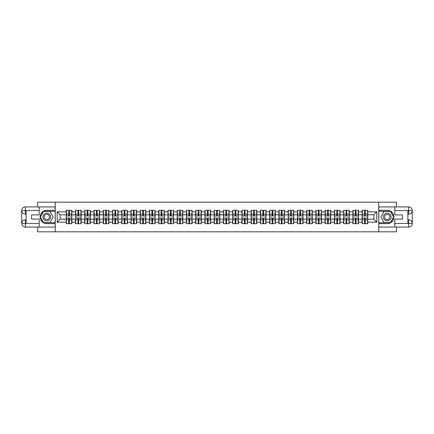 <?xml version="1.0" encoding="UTF-8"?>
<svg xmlns="http://www.w3.org/2000/svg" width="434" height="434" viewBox="0 0 434 434"><rect width="100%" height="100%" fill="white"/><g stroke="black" fill="none" stroke-linecap="round" stroke-linejoin="round"><path stroke-width="0.65" d="M37.584 227.074L37.584 231.816L396.416 231.816L396.416 227.074M396.416 206.926L396.416 202.184L378.752 202.184L378.752 231.816M378.752 202.184L37.584 202.184L37.584 206.926M55.248 231.816L55.248 202.184M373.831 219.192L373.831 214.808L367.755 214.808L367.755 219.192L373.831 219.192L376.799 222.159L376.799 211.841L367.755 211.841L367.755 210.3L362.124 210.3L362.124 214.808L358.511 214.808L358.511 219.192L362.124 219.192L362.124 214.808M376.799 222.159L367.755 222.159L367.755 223.7L362.124 223.7L362.124 222.159L358.511 222.159L358.511 223.7L352.88 223.7L352.88 222.159L349.267 222.159L349.267 223.7L343.636 223.7L343.636 222.159L340.017 222.159L340.017 223.7L334.386 223.7L334.386 222.159L330.773 222.159L330.773 223.7L325.142 223.7L325.142 222.159L321.523 222.159L321.523 223.7L315.892 223.7L315.892 222.159L312.279 222.159L312.279 223.7L306.648 223.7L306.648 222.159L303.035 222.159L303.035 223.7L297.404 223.7L297.404 222.159L293.785 222.159L293.785 223.7L288.154 223.7L288.154 222.159L284.541 222.159L284.541 223.7L278.91 223.7L278.91 222.159L275.292 222.159L275.292 223.7L269.66 223.7L269.66 222.159L266.047 222.159L266.047 223.7L260.416 223.7L260.416 222.159L256.803 222.159L256.803 223.7L251.172 223.7L251.172 222.159L247.554 222.159L247.554 223.7L241.922 223.7L241.922 222.159L238.309 222.159L238.309 223.7L232.678 223.7L232.678 222.159L229.06 222.159L229.06 223.7L223.429 223.7L223.429 222.159L219.816 222.159L219.816 223.7L214.184 223.7L214.184 222.159L210.571 222.159L210.571 223.7L204.94 223.7L204.94 222.159L201.322 222.159L201.322 223.7L195.691 223.7L195.691 222.159L192.078 222.159L192.078 223.7L186.446 223.7L186.446 222.159L182.828 222.159L182.828 223.7L177.197 223.7L177.197 222.159L173.584 222.159L173.584 223.7L167.953 223.7L167.953 222.159L164.34 222.159L164.34 223.7L158.708 223.7L158.708 222.159L155.09 222.159L155.09 223.7L149.459 223.7L149.459 222.159L145.846 222.159L145.846 223.7L140.215 223.7L140.215 222.159L136.596 222.159L136.596 223.7L130.965 223.7L130.965 222.159L127.352 222.159L127.352 223.7L121.721 223.7L121.721 222.159L118.108 222.159L118.108 223.7L112.477 223.7L112.477 222.159L108.858 222.159L108.858 223.7L103.227 223.7L103.227 222.159L99.614 222.159L99.614 223.7L93.983 223.7L93.983 222.159L90.364 222.159L90.364 223.7L84.733 223.7L84.733 222.159L81.12 222.159L81.12 223.7L75.489 223.7L75.489 222.159L71.876 222.159L71.876 223.7L66.245 223.7L66.245 222.159L57.201 222.159L57.201 211.841L66.245 211.841L66.245 214.808L60.169 214.808L60.169 219.192L66.245 219.192L66.245 214.808M362.124 211.841L358.511 211.841L358.511 210.3L352.88 210.3L352.88 211.841L349.267 211.841L349.267 210.3L343.636 210.3L343.636 211.841L340.017 211.841L340.017 210.3L334.386 210.3L334.386 211.841L330.773 211.841L330.773 210.3L325.142 210.3L325.142 211.841L321.523 211.841L321.523 210.3L315.892 210.3L315.892 211.841L312.279 211.841L312.279 210.3L306.648 210.3L306.648 211.841L303.035 211.841L303.035 210.3L297.404 210.3L297.404 211.841L293.785 211.841L293.785 210.3L288.154 210.3L288.154 211.841L284.541 211.841L284.541 210.3L278.91 210.3L278.91 211.841L275.292 211.841L275.292 210.3L269.66 210.3L269.66 211.841L266.047 211.841L266.047 210.3L260.416 210.3L260.416 211.841L256.803 211.841L256.803 210.3L251.172 210.3L251.172 211.841L247.554 211.841L247.554 210.3L241.922 210.3L241.922 211.841L238.309 211.841L238.309 210.3L232.678 210.3L232.678 211.841L229.06 211.841L229.06 210.3L223.429 210.3L223.429 211.841L219.816 211.841L219.816 210.3L214.184 210.3L214.184 211.841L210.571 211.841L210.571 210.3L204.94 210.3L204.94 211.841L201.322 211.841L201.322 210.3L195.691 210.3L195.691 211.841L192.078 211.841L192.078 210.3L186.446 210.3L186.446 211.841L182.828 211.841L182.828 210.3L177.197 210.3L177.197 211.841L173.584 211.841L173.584 210.3L167.953 210.3L167.953 211.841L164.34 211.841L164.34 210.3L158.708 210.3L158.708 211.841L155.09 211.841L155.09 210.3L149.459 210.3L149.459 211.841L145.846 211.841L145.846 210.3L140.215 210.3L140.215 211.841L136.596 211.841L136.596 210.3L130.965 210.3L130.965 211.841L127.352 211.841L127.352 210.3L121.721 210.3L121.721 211.841L118.108 211.841L118.108 210.3L112.477 210.3L112.477 211.841L108.858 211.841L108.858 210.3L103.227 210.3L103.227 211.841L99.614 211.841L99.614 210.3L93.983 210.3L93.983 211.841L90.364 211.841L90.364 210.3L84.733 210.3L84.733 211.841L81.12 211.841L81.12 210.3L75.489 210.3L75.489 211.841L71.876 211.841L71.876 210.3L66.245 210.3L66.245 211.841M362.124 219.192L362.124 222.159M358.511 219.192L358.511 222.159M358.511 211.841L358.511 214.808M349.267 219.192L352.88 219.192L352.88 214.808L349.267 214.808L349.267 222.159M352.88 219.192L352.88 222.159M352.88 211.841L352.88 214.808M349.267 211.841L349.267 214.808M340.017 219.192L343.636 219.192L343.636 214.808L340.017 214.808L340.017 222.159M343.636 219.192L343.636 222.159M343.636 211.841L343.636 214.808M340.017 211.841L340.017 214.808M330.773 219.192L334.386 219.192L334.386 214.808L330.773 214.808L330.773 222.159M334.386 219.192L334.386 222.159M334.386 211.841L334.386 214.808M330.773 211.841L330.773 214.808M321.523 219.192L325.142 219.192L325.142 214.808L321.523 214.808L321.523 222.159M325.142 219.192L325.142 222.159M325.142 211.841L325.142 214.808M321.523 211.841L321.523 214.808M312.279 219.192L315.892 219.192L315.892 214.808L312.279 214.808L312.279 222.159M315.892 219.192L315.892 222.159M315.892 211.841L315.892 214.808M312.279 211.841L312.279 214.808M303.035 219.192L306.648 219.192L306.648 214.808L303.035 214.808L303.035 222.159M306.648 219.192L306.648 222.159M306.648 211.841L306.648 214.808M303.035 211.841L303.035 214.808M293.785 219.192L297.404 219.192L297.404 214.808L293.785 214.808L293.785 222.159M297.404 219.192L297.404 222.159M297.404 211.841L297.404 214.808M293.785 211.841L293.785 214.808M284.541 219.192L288.154 219.192L288.154 214.808L284.541 214.808L284.541 222.159M288.154 219.192L288.154 222.159M288.154 211.841L288.154 214.808M284.541 211.841L284.541 214.808M275.292 219.192L278.91 219.192L278.91 214.808L275.292 214.808L275.292 222.159M278.91 219.192L278.91 222.159M278.91 211.841L278.91 214.808M275.292 211.841L275.292 214.808M266.047 219.192L269.66 219.192L269.66 214.808L266.047 214.808L266.047 222.159M269.66 219.192L269.66 222.159M269.66 211.841L269.66 214.808M266.047 211.841L266.047 214.808M256.803 219.192L260.416 219.192L260.416 214.808L256.803 214.808L256.803 222.159M260.416 219.192L260.416 222.159M260.416 211.841L260.416 214.808M256.803 211.841L256.803 214.808M247.554 219.192L251.172 219.192L251.172 214.808L247.554 214.808L247.554 222.159M251.172 219.192L251.172 222.159M251.172 211.841L251.172 214.808M247.554 211.841L247.554 214.808M238.309 219.192L241.922 219.192L241.922 214.808L238.309 214.808L238.309 222.159M241.922 219.192L241.922 222.159M241.922 211.841L241.922 214.808M238.309 211.841L238.309 214.808M229.06 219.192L232.678 219.192L232.678 214.808L229.06 214.808L229.06 222.159M232.678 219.192L232.678 222.159M232.678 211.841L232.678 214.808M229.06 211.841L229.06 214.808M219.816 219.192L223.429 219.192L223.429 214.808L219.816 214.808L219.816 222.159M223.429 219.192L223.429 222.159M223.429 211.841L223.429 214.808M219.816 211.841L219.816 214.808M210.571 219.192L214.184 219.192L214.184 214.808L210.571 214.808L210.571 222.159M214.184 219.192L214.184 222.159M214.184 211.841L214.184 214.808M210.571 211.841L210.571 214.808M201.322 219.192L204.94 219.192L204.94 214.808L201.322 214.808L201.322 222.159M204.94 219.192L204.94 222.159M204.94 211.841L204.94 214.808M201.322 211.841L201.322 214.808M192.078 219.192L195.691 219.192L195.691 214.808L192.078 214.808L192.078 222.159M195.691 219.192L195.691 222.159M195.691 211.841L195.691 214.808M192.078 211.841L192.078 214.808M182.828 219.192L186.446 219.192L186.446 214.808L182.828 214.808L182.828 222.159M186.446 219.192L186.446 222.159M186.446 211.841L186.446 214.808M182.828 211.841L182.828 214.808M173.584 219.192L177.197 219.192L177.197 214.808L173.584 214.808L173.584 222.159M177.197 219.192L177.197 222.159M177.197 211.841L177.197 214.808M173.584 211.841L173.584 214.808M164.34 219.192L167.953 219.192L167.953 214.808L164.34 214.808L164.34 222.159M167.953 219.192L167.953 222.159M167.953 211.841L167.953 214.808M164.34 211.841L164.34 214.808M155.09 219.192L158.708 219.192L158.708 214.808L155.09 214.808L155.09 222.159M158.708 219.192L158.708 222.159M158.708 211.841L158.708 214.808M155.09 211.841L155.09 214.808M145.846 219.192L149.459 219.192L149.459 214.808L145.846 214.808L145.846 222.159M149.459 219.192L149.459 222.159M149.459 211.841L149.459 214.808M145.846 211.841L145.846 214.808M136.596 219.192L140.215 219.192L140.215 214.808L136.596 214.808L136.596 222.159M140.215 219.192L140.215 222.159M140.215 211.841L140.215 214.808M136.596 211.841L136.596 214.808M127.352 219.192L130.965 219.192L130.965 214.808L127.352 214.808L127.352 222.159M130.965 219.192L130.965 222.159M130.965 211.841L130.965 214.808M127.352 211.841L127.352 214.808M118.108 219.192L121.721 219.192L121.721 214.808L118.108 214.808L118.108 222.159M121.721 219.192L121.721 222.159M121.721 211.841L121.721 214.808M118.108 211.841L118.108 214.808M108.858 219.192L112.477 219.192L112.477 214.808L108.858 214.808L108.858 222.159M112.477 219.192L112.477 222.159M112.477 211.841L112.477 214.808M108.858 211.841L108.858 214.808M99.614 219.192L103.227 219.192L103.227 214.808L99.614 214.808L99.614 222.159M103.227 219.192L103.227 222.159M103.227 211.841L103.227 214.808M99.614 211.841L99.614 214.808M90.364 219.192L93.983 219.192L93.983 214.808L90.364 214.808L90.364 222.159M93.983 219.192L93.983 222.159M93.983 211.841L93.983 214.808M90.364 211.841L90.364 214.808M81.12 219.192L84.733 219.192L84.733 214.808L81.12 214.808L81.12 222.159M84.733 219.192L84.733 222.159M84.733 211.841L84.733 214.808M81.12 211.841L81.12 214.808M71.876 219.192L75.489 219.192L75.489 214.808L71.876 214.808L71.876 222.159M75.489 219.192L75.489 222.159M75.489 211.841L75.489 214.808M71.876 211.841L71.876 214.808M66.245 219.192L66.245 222.159M60.169 219.192L57.201 222.159M57.201 211.841L60.169 214.808M367.755 219.192L367.755 222.159M367.755 211.841L367.755 214.808M376.799 211.841L373.831 214.808M71.697 210.3L71.697 215.991L69.413 215.991L69.413 210.3M68.702 210.3L68.702 215.991L66.418 215.991L66.418 210.3M68.702 211.07L69.413 211.07M69.413 213.268L68.702 213.268M66.418 223.7L66.418 218.009L68.702 218.009L68.702 223.7M69.413 223.7L69.413 218.009L71.697 218.009L71.697 223.7M69.413 222.93L68.702 222.93M68.702 220.732L69.413 220.732M44.843 213.664A3.852 3.852 0 0 0 43.438 218.926A3.852 3.852 0 0 0 48.7 220.336A3.852 3.852 0 0 0 50.111 215.074A3.852 3.852 0 0 0 44.843 213.664M45.451 214.716A2.637 2.637 0 0 0 44.485 218.318A2.637 2.637 0 0 0 48.093 219.284A2.637 2.637 0 0 0 49.058 215.682A2.637 2.637 0 0 0 45.451 214.716M53.17 217L49.97 222.544L43.574 222.544L40.373 217L43.574 211.456L49.97 211.456L53.17 217M389.157 213.664A3.852 3.852 0 0 0 383.889 215.074A3.852 3.852 0 0 0 385.3 220.336A3.852 3.852 0 0 0 390.562 218.926A3.852 3.852 0 0 0 389.157 213.664M388.549 214.716A2.637 2.637 0 0 0 384.942 215.682A2.637 2.637 0 0 0 385.907 219.284A2.637 2.637 0 0 0 389.515 218.318A2.637 2.637 0 0 0 388.549 214.716M390.426 222.544L384.03 222.544L380.83 217L384.03 211.456L390.426 211.456L393.627 217L390.426 222.544M26.143 214.184L25.346 214.184A3.646 3.646 0 0 1 21.7 210.571A3.646 3.646 0 0 1 25.346 206.926L55.189 206.926L55.189 210.333L46.774 210.333A6.667 6.667 0 0 0 40.102 217A6.667 6.667 0 0 0 46.774 223.667L55.189 223.667L55.189 227.074L25.346 227.074A3.646 3.646 0 0 1 21.7 223.429A3.646 3.646 0 0 1 25.346 219.816L26.143 219.816M55.189 223.667L55.189 210.333M39.185 206.926L39.185 214.895L31.541 214.895L31.541 219.105L39.185 219.105L39.185 227.074M25.346 214.184A3.646 3.646 0 0 1 21.7 210.571L25.346 210.626L25.346 214.184A3.646 3.646 0 0 1 21.7 210.571L21.7 223.429L39.185 223.521M25.346 223.521L25.346 227.074A3.646 3.646 0 0 1 21.7 223.429A3.646 3.646 0 0 1 25.346 219.816L25.346 223.374L26.143 223.374L26.143 210.626L25.346 210.626M55.189 211.282L43.471 211.282L40.167 217L43.471 222.718L55.189 222.718M407.857 219.816L408.654 219.816A3.646 3.646 0 0 1 412.3 223.429A3.646 3.646 0 0 1 408.654 227.074L378.811 227.074L378.811 223.667L387.226 223.667A6.667 6.667 0 0 0 393.898 217A6.667 6.667 0 0 0 387.226 210.333L378.811 210.333L378.811 206.926L408.654 206.926A3.646 3.646 0 0 1 412.3 210.571A3.646 3.646 0 0 1 408.654 214.184L407.857 214.184M378.811 210.333L378.811 223.667M394.815 227.074L394.815 219.105L402.459 219.105L402.459 214.895L394.815 214.895L394.815 206.926M408.654 219.816A3.646 3.646 0 0 1 412.3 223.429L408.654 223.374L408.654 219.816A3.646 3.646 0 0 1 412.3 223.429L412.3 210.571L394.815 210.479M408.654 210.479L408.654 206.926A3.646 3.646 0 0 1 412.3 210.571A3.646 3.646 0 0 1 408.654 214.184L408.654 210.626L407.857 210.626L407.857 223.374L408.654 223.374M378.811 222.718L390.529 222.718L393.833 217L390.529 211.282L378.811 211.282M80.941 210.3L80.941 215.991L78.662 215.991L78.662 210.3M77.946 210.3L77.946 215.991L75.668 215.991L75.668 210.3M77.946 211.07L78.662 211.07M78.662 213.268L77.946 213.268M90.191 210.3L90.191 215.991L87.907 215.991L87.907 210.3M87.196 210.3L87.196 215.991L84.912 215.991L84.912 210.3M87.196 211.07L87.907 211.07M87.907 213.268L87.196 213.268M99.435 210.3L99.435 215.991L97.151 215.991L97.151 210.3M96.44 210.3L96.44 215.991L94.162 215.991L94.162 210.3M96.44 211.07L97.151 211.07M97.151 213.268L96.44 213.268M108.679 210.3L108.679 215.991L106.401 215.991L106.401 210.3M105.69 210.3L105.69 215.991L103.406 215.991L103.406 210.3M105.69 211.07L106.401 211.07M106.401 213.268L105.69 213.268M117.929 210.3L117.929 215.991L115.645 215.991L115.645 210.3M114.934 210.3L114.934 215.991L112.65 215.991L112.65 210.3M114.934 211.07L115.645 211.07M115.645 213.268L114.934 213.268M75.668 223.7L75.668 218.009L77.946 218.009L77.946 223.7M78.662 223.7L78.662 218.009L80.941 218.009L80.941 223.7M78.662 222.93L77.946 222.93M77.946 220.732L78.662 220.732M84.912 223.7L84.912 218.009L87.196 218.009L87.196 223.7M87.907 223.7L87.907 218.009L90.191 218.009L90.191 223.7M87.907 222.93L87.196 222.93M87.196 220.732L87.907 220.732M94.162 223.7L94.162 218.009L96.44 218.009L96.44 223.7M97.151 223.7L97.151 218.009L99.435 218.009L99.435 223.7M97.151 222.93L96.44 222.93M96.44 220.732L97.151 220.732M103.406 223.7L103.406 218.009L105.69 218.009L105.69 223.7M106.401 223.7L106.401 218.009L108.679 218.009L108.679 223.7M106.401 222.93L105.69 222.93M105.69 220.732L106.401 220.732M112.65 223.7L112.65 218.009L114.934 218.009L114.934 223.7M115.645 223.7L115.645 218.009L117.929 218.009L117.929 223.7M115.645 222.93L114.934 222.93M114.934 220.732L115.645 220.732M127.173 210.3L127.173 215.991L124.894 215.991L124.894 210.3M124.178 210.3L124.178 215.991L121.9 215.991L121.9 210.3M124.178 211.07L124.894 211.07M124.894 213.268L124.178 213.268M121.9 223.7L121.9 218.009L124.178 218.009L124.178 223.7M124.894 223.7L124.894 218.009L127.173 218.009L127.173 223.7M124.894 222.93L124.178 222.93M124.178 220.732L124.894 220.732M136.422 210.3L136.422 215.991L134.139 215.991L134.139 210.3M133.428 210.3L133.428 215.991L131.144 215.991L131.144 210.3M133.428 211.07L134.139 211.07M134.139 213.268L133.428 213.268M131.144 223.7L131.144 218.009L133.428 218.009L133.428 223.7M134.139 223.7L134.139 218.009L136.422 218.009L136.422 223.7M134.139 222.93L133.428 222.93M133.428 220.732L134.139 220.732M145.667 210.3L145.667 215.991L143.383 215.991L143.383 210.3M142.672 210.3L142.672 215.991L140.394 215.991L140.394 210.3M142.672 211.07L143.383 211.07M143.383 213.268L142.672 213.268M140.394 223.7L140.394 218.009L142.672 218.009L142.672 223.7M143.383 223.7L143.383 218.009L145.667 218.009L145.667 223.7M143.383 222.93L142.672 222.93M142.672 220.732L143.383 220.732M154.911 210.3L154.911 215.991L152.632 215.991L152.632 210.3M151.922 210.3L151.922 215.991L149.638 215.991L149.638 210.3M151.922 211.07L152.632 211.07M152.632 213.268L151.922 213.268M149.638 223.7L149.638 218.009L151.922 218.009L151.922 223.7M152.632 223.7L152.632 218.009L154.911 218.009L154.911 223.7M152.632 222.93L151.922 222.93M151.922 220.732L152.632 220.732M164.161 210.3L164.161 215.991L161.877 215.991L161.877 210.3M161.166 210.3L161.166 215.991L158.882 215.991L158.882 210.3M161.166 211.07L161.877 211.07M161.877 213.268L161.166 213.268M158.882 223.7L158.882 218.009L161.166 218.009L161.166 223.7M161.877 223.7L161.877 218.009L164.161 218.009L164.161 223.7M161.877 222.93L161.166 222.93M161.166 220.732L161.877 220.732M173.405 210.3L173.405 215.991L171.126 215.991L171.126 210.3M170.41 210.3L170.41 215.991L168.132 215.991L168.132 210.3M170.41 211.07L171.126 211.07M171.126 213.268L170.41 213.268M168.132 223.7L168.132 218.009L170.41 218.009L170.41 223.7M171.126 223.7L171.126 218.009L173.405 218.009L173.405 223.7M171.126 222.93L170.41 222.93M170.41 220.732L171.126 220.732M182.654 210.3L182.654 215.991L180.37 215.991L180.37 210.3M179.66 210.3L179.66 215.991L177.376 215.991L177.376 210.3M179.66 211.07L180.37 211.07M180.37 213.268L179.66 213.268M177.376 223.7L177.376 218.009L179.66 218.009L179.66 223.7M180.37 223.7L180.37 218.009L182.654 218.009L182.654 223.7M180.37 222.93L179.66 222.93M179.66 220.732L180.37 220.732M191.899 210.3L191.899 215.991L189.615 215.991L189.615 210.3M188.904 210.3L188.904 215.991L186.625 215.991L186.625 210.3M188.904 211.07L189.615 211.07M189.615 213.268L188.904 213.268M186.625 223.7L186.625 218.009L188.904 218.009L188.904 223.7M189.615 223.7L189.615 218.009L191.899 218.009L191.899 223.7M189.615 222.93L188.904 222.93M188.904 220.732L189.615 220.732M201.143 210.3L201.143 215.991L198.864 215.991L198.864 210.3M198.154 210.3L198.154 215.991L195.87 215.991L195.87 210.3M198.154 211.07L198.864 211.07M198.864 213.268L198.154 213.268M195.87 223.7L195.87 218.009L198.154 218.009L198.154 223.7M198.864 223.7L198.864 218.009L201.143 218.009L201.143 223.7M198.864 222.93L198.154 222.93M198.154 220.732L198.864 220.732M210.392 210.3L210.392 215.991L208.108 215.991L208.108 210.3M207.398 210.3L207.398 215.991L205.114 215.991L205.114 210.3M207.398 211.07L208.108 211.07M208.108 213.268L207.398 213.268M205.114 223.7L205.114 218.009L207.398 218.009L207.398 223.7M208.108 223.7L208.108 218.009L210.392 218.009L210.392 223.7M208.108 222.93L207.398 222.93M207.398 220.732L208.108 220.732M219.637 210.3L219.637 215.991L217.358 215.991L217.358 210.3M216.642 210.3L216.642 215.991L214.363 215.991L214.363 210.3M216.642 211.07L217.358 211.07M217.358 213.268L216.642 213.268M214.363 223.7L214.363 218.009L216.642 218.009L216.642 223.7M217.358 223.7L217.358 218.009L219.637 218.009L219.637 223.7M217.358 222.93L216.642 222.93M216.642 220.732L217.358 220.732M228.886 210.3L228.886 215.991L226.602 215.991L226.602 210.3M225.892 210.3L225.892 215.991L223.608 215.991L223.608 210.3M225.892 211.07L226.602 211.07M226.602 213.268L225.892 213.268M223.608 223.7L223.608 218.009L225.892 218.009L225.892 223.7M226.602 223.7L226.602 218.009L228.886 218.009L228.886 223.7M226.602 222.93L225.892 222.93M225.892 220.732L226.602 220.732M238.13 210.3L238.13 215.991L235.846 215.991L235.846 210.3M235.136 210.3L235.136 215.991L232.857 215.991L232.857 210.3M235.136 211.07L235.846 211.07M235.846 213.268L235.136 213.268M232.857 223.7L232.857 218.009L235.136 218.009L235.136 223.7M235.846 223.7L235.846 218.009L238.13 218.009L238.13 223.7M235.846 222.93L235.136 222.93M235.136 220.732L235.846 220.732M247.375 210.3L247.375 215.991L245.096 215.991L245.096 210.3M244.385 210.3L244.385 215.991L242.101 215.991L242.101 210.3M244.385 211.07L245.096 211.07M245.096 213.268L244.385 213.268M242.101 223.7L242.101 218.009L244.385 218.009L244.385 223.7M245.096 223.7L245.096 218.009L247.375 218.009L247.375 223.7M245.096 222.93L244.385 222.93M244.385 220.732L245.096 220.732M256.624 210.3L256.624 215.991L254.34 215.991L254.34 210.3M253.63 210.3L253.63 215.991L251.346 215.991L251.346 210.3M253.63 211.07L254.34 211.07M254.34 213.268L253.63 213.268M251.346 223.7L251.346 218.009L253.63 218.009L253.63 223.7M254.34 223.7L254.34 218.009L256.624 218.009L256.624 223.7M254.34 222.93L253.63 222.93M253.63 220.732L254.34 220.732M265.868 210.3L265.868 215.991L263.59 215.991L263.59 210.3M262.874 210.3L262.874 215.991L260.595 215.991L260.595 210.3M262.874 211.07L263.59 211.07M263.59 213.268L262.874 213.268M260.595 223.7L260.595 218.009L262.874 218.009L262.874 223.7M263.59 223.7L263.59 218.009L265.868 218.009L265.868 223.7M263.59 222.93L262.874 222.93M262.874 220.732L263.59 220.732M275.118 210.3L275.118 215.991L272.834 215.991L272.834 210.3M272.123 210.3L272.123 215.991L269.839 215.991L269.839 210.3M272.123 211.07L272.834 211.07M272.834 213.268L272.123 213.268M269.839 223.7L269.839 218.009L272.123 218.009L272.123 223.7M272.834 223.7L272.834 218.009L275.118 218.009L275.118 223.7M272.834 222.93L272.123 222.93M272.123 220.732L272.834 220.732M284.362 210.3L284.362 215.991L282.078 215.991L282.078 210.3M281.368 210.3L281.368 215.991L279.089 215.991L279.089 210.3M281.368 211.07L282.078 211.07M282.078 213.268L281.368 213.268M279.089 223.7L279.089 218.009L281.368 218.009L281.368 223.7M282.078 223.7L282.078 218.009L284.362 218.009L284.362 223.7M282.078 222.93L281.368 222.93M281.368 220.732L282.078 220.732M293.606 210.3L293.606 215.991L291.328 215.991L291.328 210.3M290.617 210.3L290.617 215.991L288.333 215.991L288.333 210.3M290.617 211.07L291.328 211.07M291.328 213.268L290.617 213.268M288.333 223.7L288.333 218.009L290.617 218.009L290.617 223.7M291.328 223.7L291.328 218.009L293.606 218.009L293.606 223.7M291.328 222.93L290.617 222.93M290.617 220.732L291.328 220.732M302.856 210.3L302.856 215.991L300.572 215.991L300.572 210.3M299.861 210.3L299.861 215.991L297.578 215.991L297.578 210.3M299.861 211.07L300.572 211.07M300.572 213.268L299.861 213.268M297.578 223.7L297.578 218.009L299.861 218.009L299.861 223.7M300.572 223.7L300.572 218.009L302.856 218.009L302.856 223.7M300.572 222.93L299.861 222.93M299.861 220.732L300.572 220.732M312.1 210.3L312.1 215.991L309.822 215.991L309.822 210.3M309.106 210.3L309.106 215.991L306.827 215.991L306.827 210.3M309.106 211.07L309.822 211.07M309.822 213.268L309.106 213.268M306.827 223.7L306.827 218.009L309.106 218.009L309.106 223.7M309.822 223.7L309.822 218.009L312.1 218.009L312.1 223.7M309.822 222.93L309.106 222.93M309.106 220.732L309.822 220.732M321.35 210.3L321.35 215.991L319.066 215.991L319.066 210.3M318.355 210.3L318.355 215.991L316.071 215.991L316.071 210.3M318.355 211.07L319.066 211.07M319.066 213.268L318.355 213.268M316.071 223.7L316.071 218.009L318.355 218.009L318.355 223.7M319.066 223.7L319.066 218.009L321.35 218.009L321.35 223.7M319.066 222.93L318.355 222.93M318.355 220.732L319.066 220.732M330.594 210.3L330.594 215.991L328.31 215.991L328.31 210.3M327.599 210.3L327.599 215.991L325.321 215.991L325.321 210.3M327.599 211.07L328.31 211.07M328.31 213.268L327.599 213.268M325.321 223.7L325.321 218.009L327.599 218.009L327.599 223.7M328.31 223.7L328.31 218.009L330.594 218.009L330.594 223.7M328.31 222.93L327.599 222.93M327.599 220.732L328.31 220.732M339.838 210.3L339.838 215.991L337.56 215.991L337.56 210.3M336.849 210.3L336.849 215.991L334.565 215.991L334.565 210.3M336.849 211.07L337.56 211.07M337.56 213.268L336.849 213.268M334.565 223.7L334.565 218.009L336.849 218.009L336.849 223.7M337.56 223.7L337.56 218.009L339.838 218.009L339.838 223.7M337.56 222.93L336.849 222.93M336.849 220.732L337.56 220.732M349.088 210.3L349.088 215.991L346.804 215.991L346.804 210.3M346.093 210.3L346.093 215.991L343.809 215.991L343.809 210.3M346.093 211.07L346.804 211.07M346.804 213.268L346.093 213.268M343.809 223.7L343.809 218.009L346.093 218.009L346.093 223.7M346.804 223.7L346.804 218.009L349.088 218.009L349.088 223.7M346.804 222.93L346.093 222.93M346.093 220.732L346.804 220.732M358.332 210.3L358.332 215.991L356.054 215.991L356.054 210.3M355.337 210.3L355.337 215.991L353.059 215.991L353.059 210.3M355.337 211.07L356.054 211.07M356.054 213.268L355.337 213.268M353.059 223.7L353.059 218.009L355.337 218.009L355.337 223.7M356.054 223.7L356.054 218.009L358.332 218.009L358.332 223.7M356.054 222.93L355.337 222.93M355.337 220.732L356.054 220.732M367.582 210.3L367.582 215.991L365.298 215.991L365.298 210.3M364.587 210.3L364.587 215.991L362.303 215.991L362.303 210.3M364.587 211.07L365.298 211.07M365.298 213.268L364.587 213.268M362.303 223.7L362.303 218.009L364.587 218.009L364.587 223.7M365.298 223.7L365.298 218.009L367.582 218.009L367.582 223.7M365.298 222.93L364.587 222.93M364.587 220.732L365.298 220.732M68.702 214.163L66.418 214.163M68.702 215.915L66.418 215.915M71.697 214.163L69.413 214.163M71.697 215.915L69.413 215.915M69.413 219.837L71.697 219.837M69.413 218.085L71.697 218.085M66.418 219.837L68.702 219.837M66.418 218.085L68.702 218.085M39.185 210.479L25.259 210.544M21.7 223.429A3.646 3.646 0 0 1 25.346 219.816M21.7 210.571A3.646 3.646 0 0 1 25.346 206.926L25.346 210.479M394.815 223.521L408.741 223.456M412.3 210.571A3.646 3.646 0 0 1 408.654 214.184M412.3 223.429A3.646 3.646 0 0 1 408.654 227.074L408.654 223.521M77.946 214.163L75.668 214.163M77.946 215.915L75.668 215.915M80.941 214.163L78.662 214.163M80.941 215.915L78.662 215.915M87.196 214.163L84.912 214.163M87.196 215.915L84.912 215.915M90.191 214.163L87.907 214.163M90.191 215.915L87.907 215.915M96.44 214.163L94.162 214.163M96.44 215.915L94.162 215.915M99.435 214.163L97.151 214.163M99.435 215.915L97.151 215.915M105.69 214.163L103.406 214.163M105.69 215.915L103.406 215.915M108.679 214.163L106.401 214.163M108.679 215.915L106.401 215.915M114.934 214.163L112.65 214.163M114.934 215.915L112.65 215.915M117.929 214.163L115.645 214.163M117.929 215.915L115.645 215.915M78.662 219.837L80.941 219.837M78.662 218.085L80.941 218.085M75.668 219.837L77.946 219.837M75.668 218.085L77.946 218.085M87.907 219.837L90.191 219.837M87.907 218.085L90.191 218.085M84.912 219.837L87.196 219.837M84.912 218.085L87.196 218.085M97.151 219.837L99.435 219.837M97.151 218.085L99.435 218.085M94.162 219.837L96.44 219.837M94.162 218.085L96.44 218.085M106.401 219.837L108.679 219.837M106.401 218.085L108.679 218.085M103.406 219.837L105.69 219.837M103.406 218.085L105.69 218.085M115.645 219.837L117.929 219.837M115.645 218.085L117.929 218.085M112.65 219.837L114.934 219.837M112.65 218.085L114.934 218.085M124.178 214.163L121.9 214.163M124.178 215.915L121.9 215.915M127.173 214.163L124.894 214.163M127.173 215.915L124.894 215.915M124.894 219.837L127.173 219.837M124.894 218.085L127.173 218.085M121.9 219.837L124.178 219.837M121.9 218.085L124.178 218.085M133.428 214.163L131.144 214.163M133.428 215.915L131.144 215.915M136.422 214.163L134.139 214.163M136.422 215.915L134.139 215.915M134.139 219.837L136.422 219.837M134.139 218.085L136.422 218.085M131.144 219.837L133.428 219.837M131.144 218.085L133.428 218.085M142.672 214.163L140.394 214.163M142.672 215.915L140.394 215.915M145.667 214.163L143.383 214.163M145.667 215.915L143.383 215.915M143.383 219.837L145.667 219.837M143.383 218.085L145.667 218.085M140.394 219.837L142.672 219.837M140.394 218.085L142.672 218.085M151.922 214.163L149.638 214.163M151.922 215.915L149.638 215.915M154.911 214.163L152.632 214.163M154.911 215.915L152.632 215.915M152.632 219.837L154.911 219.837M152.632 218.085L154.911 218.085M149.638 219.837L151.922 219.837M149.638 218.085L151.922 218.085M161.166 214.163L158.882 214.163M161.166 215.915L158.882 215.915M164.161 214.163L161.877 214.163M164.161 215.915L161.877 215.915M161.877 219.837L164.161 219.837M161.877 218.085L164.161 218.085M158.882 219.837L161.166 219.837M158.882 218.085L161.166 218.085M170.41 214.163L168.132 214.163M170.41 215.915L168.132 215.915M173.405 214.163L171.126 214.163M173.405 215.915L171.126 215.915M171.126 219.837L173.405 219.837M171.126 218.085L173.405 218.085M168.132 219.837L170.41 219.837M168.132 218.085L170.41 218.085M179.66 214.163L177.376 214.163M179.66 215.915L177.376 215.915M182.654 214.163L180.37 214.163M182.654 215.915L180.37 215.915M180.37 219.837L182.654 219.837M180.37 218.085L182.654 218.085M177.376 219.837L179.66 219.837M177.376 218.085L179.66 218.085M188.904 214.163L186.625 214.163M188.904 215.915L186.625 215.915M191.899 214.163L189.615 214.163M191.899 215.915L189.615 215.915M189.615 219.837L191.899 219.837M189.615 218.085L191.899 218.085M186.625 219.837L188.904 219.837M186.625 218.085L188.904 218.085M198.154 214.163L195.87 214.163M198.154 215.915L195.87 215.915M201.143 214.163L198.864 214.163M201.143 215.915L198.864 215.915M198.864 219.837L201.143 219.837M198.864 218.085L201.143 218.085M195.87 219.837L198.154 219.837M195.87 218.085L198.154 218.085M207.398 214.163L205.114 214.163M207.398 215.915L205.114 215.915M210.392 214.163L208.108 214.163M210.392 215.915L208.108 215.915M208.108 219.837L210.392 219.837M208.108 218.085L210.392 218.085M205.114 219.837L207.398 219.837M205.114 218.085L207.398 218.085M216.642 214.163L214.363 214.163M216.642 215.915L214.363 215.915M219.637 214.163L217.358 214.163M219.637 215.915L217.358 215.915M217.358 219.837L219.637 219.837M217.358 218.085L219.637 218.085M214.363 219.837L216.642 219.837M214.363 218.085L216.642 218.085M225.892 214.163L223.608 214.163M225.892 215.915L223.608 215.915M228.886 214.163L226.602 214.163M228.886 215.915L226.602 215.915M226.602 219.837L228.886 219.837M226.602 218.085L228.886 218.085M223.608 219.837L225.892 219.837M223.608 218.085L225.892 218.085M235.136 214.163L232.857 214.163M235.136 215.915L232.857 215.915M238.13 214.163L235.846 214.163M238.13 215.915L235.846 215.915M235.846 219.837L238.13 219.837M235.846 218.085L238.13 218.085M232.857 219.837L235.136 219.837M232.857 218.085L235.136 218.085M244.385 214.163L242.101 214.163M244.385 215.915L242.101 215.915M247.375 214.163L245.096 214.163M247.375 215.915L245.096 215.915M245.096 219.837L247.375 219.837M245.096 218.085L247.375 218.085M242.101 219.837L244.385 219.837M242.101 218.085L244.385 218.085M253.63 214.163L251.346 214.163M253.63 215.915L251.346 215.915M256.624 214.163L254.34 214.163M256.624 215.915L254.34 215.915M254.34 219.837L256.624 219.837M254.34 218.085L256.624 218.085M251.346 219.837L253.63 219.837M251.346 218.085L253.63 218.085M262.874 214.163L260.595 214.163M262.874 215.915L260.595 215.915M265.868 214.163L263.59 214.163M265.868 215.915L263.59 215.915M263.59 219.837L265.868 219.837M263.59 218.085L265.868 218.085M260.595 219.837L262.874 219.837M260.595 218.085L262.874 218.085M272.123 214.163L269.839 214.163M272.123 215.915L269.839 215.915M275.118 214.163L272.834 214.163M275.118 215.915L272.834 215.915M272.834 219.837L275.118 219.837M272.834 218.085L275.118 218.085M269.839 219.837L272.123 219.837M269.839 218.085L272.123 218.085M281.368 214.163L279.089 214.163M281.368 215.915L279.089 215.915M284.362 214.163L282.078 214.163M284.362 215.915L282.078 215.915M282.078 219.837L284.362 219.837M282.078 218.085L284.362 218.085M279.089 219.837L281.368 219.837M279.089 218.085L281.368 218.085M290.617 214.163L288.333 214.163M290.617 215.915L288.333 215.915M293.606 214.163L291.328 214.163M293.606 215.915L291.328 215.915M291.328 219.837L293.606 219.837M291.328 218.085L293.606 218.085M288.333 219.837L290.617 219.837M288.333 218.085L290.617 218.085M299.861 214.163L297.578 214.163M299.861 215.915L297.578 215.915M302.856 214.163L300.572 214.163M302.856 215.915L300.572 215.915M300.572 219.837L302.856 219.837M300.572 218.085L302.856 218.085M297.578 219.837L299.861 219.837M297.578 218.085L299.861 218.085M309.106 214.163L306.827 214.163M309.106 215.915L306.827 215.915M312.1 214.163L309.822 214.163M312.1 215.915L309.822 215.915M309.822 219.837L312.1 219.837M309.822 218.085L312.1 218.085M306.827 219.837L309.106 219.837M306.827 218.085L309.106 218.085M318.355 214.163L316.071 214.163M318.355 215.915L316.071 215.915M321.35 214.163L319.066 214.163M321.35 215.915L319.066 215.915M319.066 219.837L321.35 219.837M319.066 218.085L321.35 218.085M316.071 219.837L318.355 219.837M316.071 218.085L318.355 218.085M327.599 214.163L325.321 214.163M327.599 215.915L325.321 215.915M330.594 214.163L328.31 214.163M330.594 215.915L328.31 215.915M328.31 219.837L330.594 219.837M328.31 218.085L330.594 218.085M325.321 219.837L327.599 219.837M325.321 218.085L327.599 218.085M336.849 214.163L334.565 214.163M336.849 215.915L334.565 215.915M339.838 214.163L337.56 214.163M339.838 215.915L337.56 215.915M337.56 219.837L339.838 219.837M337.56 218.085L339.838 218.085M334.565 219.837L336.849 219.837M334.565 218.085L336.849 218.085M346.093 214.163L343.809 214.163M346.093 215.915L343.809 215.915M349.088 214.163L346.804 214.163M349.088 215.915L346.804 215.915M346.804 219.837L349.088 219.837M346.804 218.085L349.088 218.085M343.809 219.837L346.093 219.837M343.809 218.085L346.093 218.085M355.337 214.163L353.059 214.163M355.337 215.915L353.059 215.915M358.332 214.163L356.054 214.163M358.332 215.915L356.054 215.915M356.054 219.837L358.332 219.837M356.054 218.085L358.332 218.085M353.059 219.837L355.337 219.837M353.059 218.085L355.337 218.085M364.587 214.163L362.303 214.163M364.587 215.915L362.303 215.915M367.582 214.163L365.298 214.163M367.582 215.915L365.298 215.915M365.298 219.837L367.582 219.837M365.298 218.085L367.582 218.085M362.303 219.837L364.587 219.837M362.303 218.085L364.587 218.085"/></g></svg>
